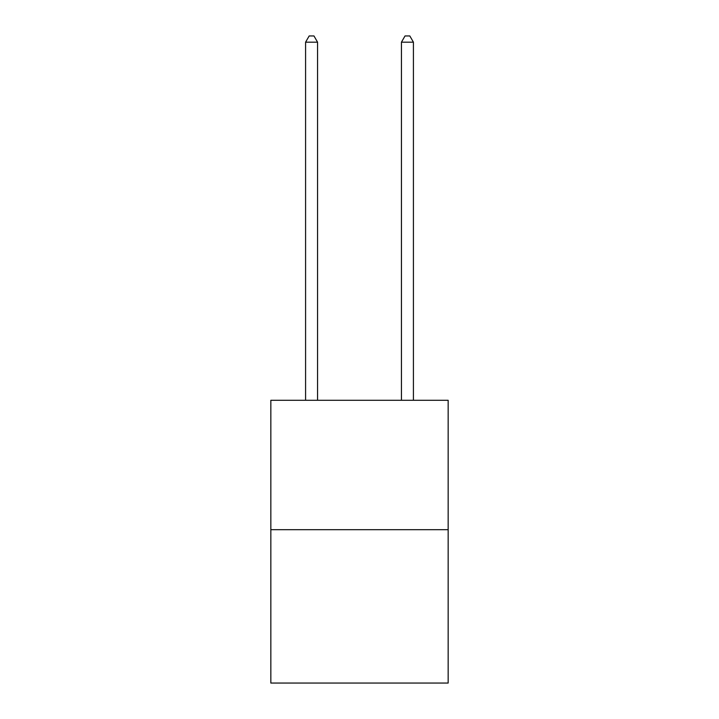 <?xml version="1.0" encoding="UTF-8"?>
<svg xmlns="http://www.w3.org/2000/svg" width="719" height="719" viewBox="0 0 719 719"><rect width="100%" height="100%" fill="white"/><g stroke="black" fill="none" stroke-linecap="round" stroke-linejoin="round"><path stroke-width="1.08" d="M448.162 529.687L448.162 400.285L270.838 400.285L270.838 683.05L448.162 683.05L448.162 529.687L270.838 529.687M317.564 400.285L317.564 42.178L305.584 42.178L305.584 400.285M305.584 42.178L309.179 35.95L313.969 35.95L317.564 42.178M413.416 400.285L413.416 42.178L401.436 42.178L401.436 400.285M401.436 42.178L405.031 35.95L409.821 35.95L413.416 42.178"/></g></svg>
